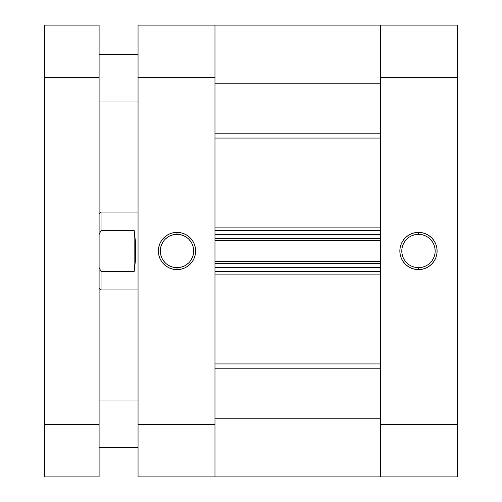 <?xml version="1.0" encoding="UTF-8"?>
<svg xmlns="http://www.w3.org/2000/svg" width="502" height="502" viewBox="0 0 502 502"><rect width="100%" height="100%" fill="white"/><g stroke="black" fill="none" stroke-linecap="round" stroke-linejoin="round"><path stroke-width="0.75" d="M418.48 234.321L418.48 232.37A18.63 18.63 0 0 1 437.104 251A18.63 18.63 0 0 1 418.48 269.63L422.113 269.273L425.608 268.212L428.827 266.487L431.651 264.171L433.966 261.347L435.686 258.128L436.746 254.633L437.104 251L436.746 247.367L435.686 243.872L433.966 240.653L431.651 237.829L428.827 235.513L425.608 233.788L422.113 232.727L418.48 232.37L414.84 232.727L411.351 233.788L408.126 235.513L405.302 237.829L402.987 240.653L401.267 243.872L400.207 247.367L399.849 251L400.207 254.633L401.267 258.128L402.987 261.347L405.302 264.171L408.126 266.487L411.351 268.212L414.84 269.273L418.48 269.63L418.48 267.679A16.679 16.679 0 0 0 435.159 251A16.679 16.679 0 0 0 418.48 234.321A16.679 16.679 0 0 0 401.795 251A16.679 16.679 0 0 0 418.48 267.679L418.48 269.63A18.63 18.63 0 0 1 399.849 251A18.63 18.63 0 0 1 418.48 232.37L418.48 234.321A16.679 16.679 0 0 1 435.159 251A16.679 16.679 0 0 1 418.48 267.679A16.679 16.679 0 0 1 401.795 251A16.679 16.679 0 0 1 418.48 234.321L415.223 234.641L412.092 235.589M457.429 25.1L380.503 25.1L380.503 476.9L457.429 476.9L457.429 25.1L380.503 25.1L380.503 77.678L457.429 77.678L457.429 424.322L380.503 424.322L380.503 77.678L457.429 77.678L457.429 25.1M214.975 476.605L214.975 418.768L380.503 418.768L214.975 418.768L214.975 476.9L214.975 424.322L138.05 424.322L138.05 77.678L214.975 77.678L214.975 424.322L138.05 424.322L138.05 476.9L214.975 476.9L214.975 25.1L138.05 25.1L138.05 476.9L380.503 476.9L380.503 424.322L457.429 424.322L457.429 476.9L380.503 476.9L380.503 418.768L380.503 476.605M418.48 267.679L421.73 267.359L424.861 266.411M427.748 264.868L430.27 262.797M432.347 260.268L433.891 257.382L434.839 254.257M435.159 251L434.839 247.743L433.891 244.618M432.347 241.732L430.27 239.203M427.748 237.132L424.861 235.589L421.73 234.641M409.212 237.132L406.683 239.203M404.606 241.732L403.068 244.618L402.115 247.743M401.795 251L402.115 254.257L403.068 257.382M404.606 260.268L406.683 262.797M409.212 264.868L412.092 266.411L415.223 267.359M176.999 267.679L176.999 269.63A18.63 18.63 0 0 1 158.368 251A18.63 18.63 0 0 1 176.999 232.37L173.366 232.727L169.871 233.788L166.651 235.513L163.828 237.829L161.506 240.653L159.787 243.872L158.726 247.367L158.368 251L158.726 254.633L159.787 258.128L161.506 261.347L163.828 264.171L166.651 266.487L169.871 268.212L173.366 269.273L176.999 269.63L180.632 269.273L184.127 268.212L187.346 266.487L190.17 264.171L192.486 261.347L194.211 258.128L195.272 254.633L195.629 251L195.272 247.367L194.211 243.872L192.486 240.653L190.17 237.829L187.346 235.513L184.127 233.788L180.632 232.727L176.999 232.37L176.999 234.321A16.679 16.679 0 0 0 160.314 251A16.679 16.679 0 0 0 176.999 267.679A16.679 16.679 0 0 0 193.678 251A16.679 16.679 0 0 0 176.999 234.321L176.999 232.37A18.63 18.63 0 0 1 195.629 251A18.63 18.63 0 0 1 176.999 269.63L176.999 267.679A16.679 16.679 0 0 1 160.314 251A16.679 16.679 0 0 1 176.999 234.321A16.679 16.679 0 0 1 193.678 251A16.679 16.679 0 0 1 176.999 267.679L180.256 267.359L183.381 266.411M214.975 72.232L214.975 25.1L214.975 83.232L380.503 83.232L380.503 25.1L214.975 25.1L214.975 77.678L138.05 77.678L138.05 25.1L380.503 25.1L380.503 72.232M176.999 234.321L173.742 234.641L170.617 235.589M167.731 237.132L165.202 239.203M163.131 241.732L161.588 244.618L160.64 247.743M160.314 251L160.64 254.257L161.588 257.382M163.131 260.268L165.202 262.797M167.731 264.868L170.617 266.411L173.742 267.359M186.267 264.868L188.796 262.797M190.867 260.268L192.41 257.382L193.358 254.257M193.678 251L193.358 247.743L192.41 244.618M190.867 241.732L188.796 239.203M186.267 237.132L183.381 235.589L180.256 234.641M101.046 230.481L100.707 231.133L101.046 230.481L134.153 230.481L135.314 240.332L135.716 251L135.314 261.667L134.153 271.519L101.046 271.519L101.046 289.949L138.05 289.949L101.046 289.949L101.046 271.519L99.101 267.522L101.046 271.519L100.707 270.867L101.046 271.519L134.153 271.519L134.153 230.481L134.153 271.519L135.314 261.667L135.716 251L135.314 240.332L134.153 230.481L101.046 230.481L101.046 212.051L101.046 230.481L99.101 234.478L101.046 230.481M99.101 213.996L101.046 212.051L138.05 212.051L101.046 212.051L99.101 213.996M380.503 138.069L214.975 138.069L380.503 138.069M214.975 227.105L380.503 227.105L214.975 227.105M380.503 274.895L214.975 274.895L380.503 274.895M214.975 363.931L380.503 363.931L214.975 363.931M214.975 234.447L214.975 238.437L380.503 238.437L380.503 234.447L380.503 238.437L214.975 238.437L214.975 234.447L380.503 234.447L214.975 234.447M214.975 263.563L214.975 267.553L214.975 263.563L380.503 263.563L380.503 267.553L214.975 267.553L380.503 267.553L380.503 263.563L214.975 263.563M214.975 368.801L380.503 368.801L214.975 368.801M380.503 133.199L214.975 133.199L380.503 133.199M214.975 83.232L380.503 83.232M214.975 271.45L380.503 271.45L214.975 271.45M214.975 261.611L380.503 261.611L214.975 261.611M214.975 230.55L380.503 230.55L214.975 230.55M380.503 240.389L214.975 240.389L380.503 240.389M99.101 101.046L138.05 101.046L99.101 101.046M138.05 54.31L99.101 54.31L138.05 54.31M99.101 447.69L138.05 447.69L99.101 447.69M138.05 400.954L99.101 400.954L138.05 400.954M99.101 476.9L99.101 25.1L44.571 25.1L44.571 476.9L99.101 476.9L99.101 424.322L44.571 424.322L44.571 77.678L99.101 77.678L99.101 424.322L44.571 424.322L44.571 476.9L99.101 476.9M44.571 25.1L99.101 25.1L99.101 77.678L44.571 77.678L44.571 25.1M99.101 288.004L101.046 289.949"/></g></svg>
